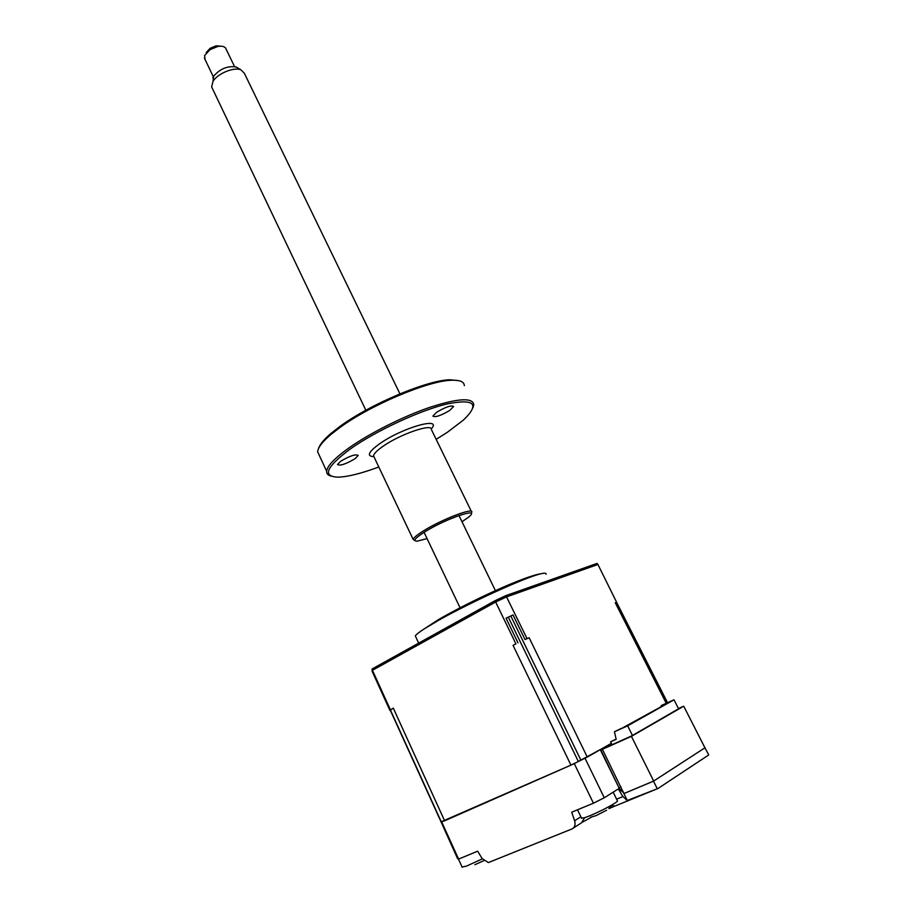 <?xml version="1.0" encoding="UTF-8"?>
<svg xmlns="http://www.w3.org/2000/svg" width="913" height="913" viewBox="0 0 913 913"><rect width="100%" height="100%" fill="white"/><g stroke="black" fill="none" stroke-linecap="round" stroke-linejoin="round"><path stroke-width="1.37" d="M441.047 821.848L457.596 858.654L458.6 859.087L477.659 851.19L482.144 858.597L488.364 862.58L571.983 828.947C574.813 827.463 575.681 824.736 574.608 820.764L571.709 812.205L593.427 803.2L604.269 797.779L618.295 788.935L622.906 796.593L627.299 800.496L658.011 788.49L708.191 755.302L708.705 754.8L704.916 747.781M619.425 787.862L621 787.2M627.299 800.496L623.91 793.591L653.491 781.163L705.087 747.713M657.292 788.798L653.491 781.163M440.899 821.928L574.277 763.656L600.571 749.425M458.6 859.087L441.755 822.077M593.427 803.2L574.277 763.656M604.269 797.779L585.062 758.338M600.845 749.995L602.397 749.311L623.91 793.591M623.065 791.4L621.525 791.126M602.397 749.311L631.431 736.357L653.662 781.049L704.939 747.804L683.711 706.194L678.439 708.522M631.431 736.357L683.711 706.194M653.662 781.049L624.081 793.477M678.564 708.785L631.739 735.867L600.777 749.835M620.897 786.972L619.311 787.634M621.616 728.426L670.553 701.526L661.229 705.566L673.999 699.803L678.599 708.853M632.435 735.467L627.653 725.835L673.999 699.803M621.456 728.346L614.46 731.758L616.161 739.336L610.603 741.801L616.127 739.153M610.603 741.801L612.018 744.666M614.46 731.758L627.653 725.835M661.252 705.795L660.989 706.902M663.397 704.836L663.591 705.441M590.551 817.261L596.121 815.606L606.62 810.208M613.171 792.176L617.336 800.69C618.204 801.043 615.693 802.858 609.816 806.156C600.024 811.417 591.556 815.298 584.446 817.786L581.444 818.014M608.868 808.496L611.254 806.202M612.874 792.358L605.467 797.026M591.59 803.965L580.132 808.713M593.13 816.416L591.727 816.964M474.897 864.737L483.799 860.639M482.326 858.882L466.338 866.175L462.058 867.008M470.172 854.294L460.175 858.437M415.894 637.171L415.312 635.927C416.134 634.546 419.147 632.161 424.351 628.795L438.354 620.452C470.218 602.34 526.881 576.662 541.124 573.729C544.935 572.839 546.545 573.033 545.94 574.3M495.371 601.416L506.544 596.531M611.345 743.319L587.287 757.071L570.956 765.128L444.62 820.81L393.298 708.123L389.897 710.371L372.127 671.283L372.127 668.955L372.127 671.283M390.342 709.675L372.436 670.302L495.645 602.009L495.086 600.674L372.127 668.955M587.287 757.071L529.141 637.742L527.041 638.598L505.905 595.607L597.056 563.424L597.912 564.474L506.704 596.828L495.645 602.009L515.913 643.87L513.049 645.377L515.913 643.87M505.905 595.607L495.086 600.674M393.298 708.123L390.228 710.086M444.62 820.81L441.105 821.985M616.56 602.135L597.912 564.474M529.141 637.742L525.021 639.557L513.038 614.928L506.053 618.215L518.002 642.878M527.041 638.598L525.021 639.557M234.55 66.581L226.116 49.154C225.249 46.631 222.498 45.73 217.876 46.437L209.967 49.69L204.66 55.476L204.969 59.288M399.928 393.857L244.387 73.337L240.929 69.833C233.968 66.775 217.488 73.576 213.003 81.394L211.633 86.895L212.467 88.652M212.855 77.696L213.585 76.281C220.067 68.783 227.565 65.679 236.09 66.98L237.779 67.984M206.178 52.612L210.15 48.275L216.061 45.855L220.763 46.175M318.637 448.283C319.915 444.289 324.183 439.199 331.442 433.036L340.013 426.382C369.993 404.231 427.09 380.173 449.869 379.762L459.045 380.721M464.34 385.651C464.135 381.714 459.821 379.911 451.41 380.253C428.3 380.687 370.199 405.178 339.704 427.683L330.997 434.44C322.346 441.812 317.895 447.598 317.644 451.809L319.459 455.724M331.088 476.095C327.984 475.319 326.5 473.699 326.649 471.245C327.242 465.892 334.74 458.064 349.154 447.769C370.016 433.059 403.318 416.362 430 407.278C457.949 398.285 472.546 397.395 473.79 404.585L472.991 407.78M436.174 439.358L447.438 432.237L463.462 420.037C480.055 403.968 474.68 398.582 447.324 403.888C420.277 410.268 376.156 430.719 350.558 448.808C326.306 466.863 322.015 476.312 337.673 477.157C347.397 476.951 361.103 473.562 378.804 466.988M414.913 540.587L413.155 539.423C413.646 537.746 417.013 534.95 423.255 531.024C441.333 519.531 473.995 507.023 471.77 512.284M462.001 521.745L467.947 517.614C483.251 506.064 446.799 517.933 424.602 532.005C415.095 538.099 412.608 541.147 417.127 541.158L427.067 538.59M340.595 461.305L337.513 464.534C340.058 466.029 345.913 464.089 355.077 458.691L358.227 455.416C355.682 453.909 349.805 455.884 340.595 461.305M436.528 412.334L432.888 416.1C435.239 417.572 440.899 415.655 449.869 410.336L453.59 406.513C451.227 405.041 445.544 406.981 436.528 412.334M656.07 789.277L614.94 806.065L611.117 805.426M573.398 828.045L581.501 822.83L584.594 817.786M614.164 806.384L609.017 808.598M591.807 816.941L582.836 821.997M574.608 820.764L580.862 816.793M616.595 799.183L622.906 796.593M600.263 749.653L619.927 789.734L623.716 792.724M619.927 789.734L600.594 749.47M570.956 765.128L513.049 645.377M441.333 822.065L390.308 709.88M441.127 822.031L390.205 710.052M666.25 703.295L615.225 602.683M580.976 760.358L510.812 615.955M578.42 761.625L508.301 617.142M471.348 511.406L431.438 429.658C432.876 422.97 400.179 434.074 382.889 446.377C376.909 450.566 373.794 453.738 373.554 455.918L374.193 457.265M373.657 456.603C366.421 456.249 368.373 451.992 379.511 443.855C402.234 427.615 443.147 416.111 431.256 428.882M621.947 791.057L620.224 789.505M577.495 809.797L581.627 818.379M458.44 859.065L462.206 867.339M424.351 628.795L438.708 619.448C470.606 601.016 524.336 576.114 541.124 573.729M418.668 643.117L415.312 635.927M441.378 822.065L390.342 709.835M667.54 702.713L616.515 602.158M204.386 58.09L213.311 76.738M211.633 86.895L365.851 410.245M424.077 532.336L459.924 607.487M458.977 515.514L495.314 590.414M213.585 76.281L213.003 81.394M236.09 66.98L240.929 69.833M210.15 48.275L209.967 49.69M216.061 45.855L217.876 46.437M449.869 379.762L451.41 380.253M413.155 539.423L373.771 456.363M326.649 471.245L317.644 451.809M331.442 433.036L330.997 434.44"/></g></svg>
